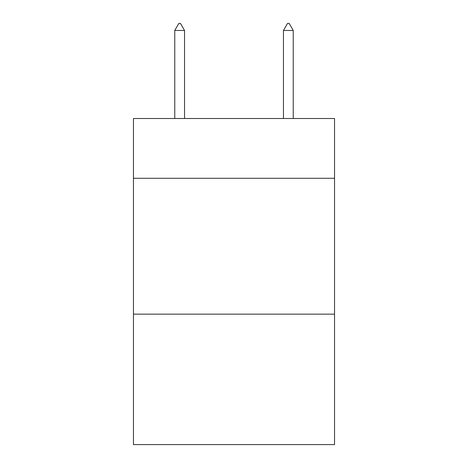 <?xml version="1.0" encoding="UTF-8"?>
<svg xmlns="http://www.w3.org/2000/svg" width="468" height="468" viewBox="0 0 468 468"><rect width="100%" height="100%" fill="white"/><g stroke="black" fill="none" stroke-linecap="round" stroke-linejoin="round"><path stroke-width="0.7" d="M334.544 178.29L334.544 118.509L133.456 118.509L133.456 178.29L334.544 178.29L334.544 444.6L133.456 444.6L133.456 178.29M334.544 314.163L133.456 314.163M184.544 30.467L180.467 23.4L178.834 23.4L174.763 30.467L184.544 30.467L184.544 118.509M174.763 30.467L174.763 118.509M287.533 23.4L289.166 23.4L293.237 30.467L283.456 30.467L287.533 23.4M293.237 118.509L293.237 30.467M283.456 118.509L283.456 30.467"/></g></svg>

